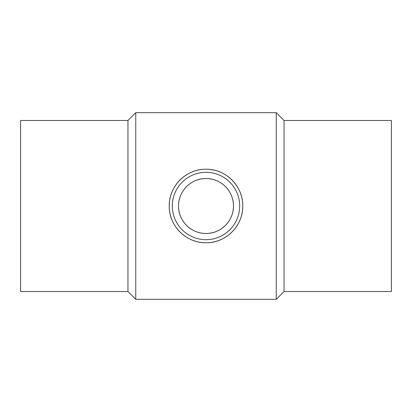 <?xml version="1.0" encoding="UTF-8"?>
<svg xmlns="http://www.w3.org/2000/svg" width="412" height="412" viewBox="0 0 412 412"><rect width="100%" height="100%" fill="white"/><g stroke="black" fill="none" stroke-linecap="round" stroke-linejoin="round"><path stroke-width="0.62" d="M233.475 206C233.722 220.853 220.832 233.707 206.046 233.475C191.173 233.717 178.314 220.935 178.525 206.021C178.293 191.163 191.106 178.293 205.99 178.525C220.832 178.293 233.707 191.101 233.475 206M206 233.475A27.475 27.475 0 0 0 233.475 206A27.475 27.475 0 0 0 206 178.525A27.475 27.475 0 0 0 178.525 206A27.475 27.475 0 0 0 206 233.475M127.962 120.479L20.6 120.479L20.6 291.521L127.962 291.521L127.962 120.479L135.764 112.672L276.236 112.672L276.236 299.328L284.038 291.521L391.4 291.521L391.4 120.479L284.038 120.479L284.038 291.521M127.962 291.521L135.764 299.328L135.764 112.672M206 239.676A33.676 33.676 0 0 0 239.676 206A33.676 33.676 0 0 0 206 172.324A33.676 33.676 0 0 0 172.324 206A33.676 33.676 0 0 0 206 239.676M242.776 206C243.106 225.884 225.858 243.09 206.062 242.776C186.147 243.101 168.925 225.977 169.224 206C168.925 186.121 186.07 168.915 205.985 169.224C225.858 168.91 243.085 186.054 242.776 206A36.776 36.776 0 0 0 206 169.224A36.776 36.776 0 0 0 169.224 206A36.776 36.776 0 0 0 206 242.776A36.776 36.776 0 0 0 242.776 206M284.038 120.479L276.236 112.672M135.764 299.328L276.236 299.328"/></g></svg>

